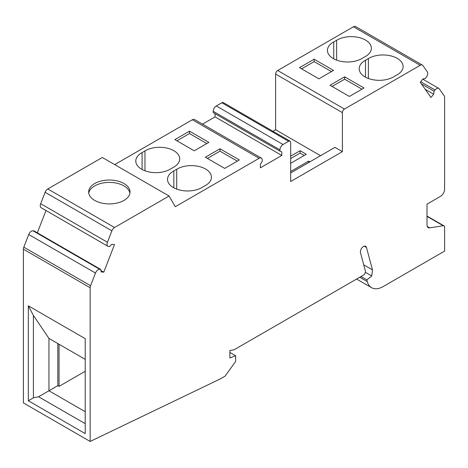 <?xml version="1.0" encoding="UTF-8"?>
<svg xmlns="http://www.w3.org/2000/svg" width="468" height="468" viewBox="0 0 468 468"><rect width="100%" height="100%" fill="white"/><g stroke="black" fill="none" stroke-linecap="round" stroke-linejoin="round"><path stroke-width="0.7" d="M57.816 343.541L57.816 385.655L59.05 386.369L59.05 344.255M290.669 156.16L300.128 150.702L306.306 154.27L290.669 163.297M320.539 155.692L275.617 129.753L272.979 131.28M290.669 171.51L308.681 161.109L309.915 161.823M314.151 59.202L299.52 67.649L318.889 78.835L333.52 70.387L314.151 59.202L314.151 61.583L301.579 68.843M368.375 58.605A20.106 11.606 180 0 1 390.423 55.786A20.106 11.606 180 0 1 403.112 66.573A20.106 11.606 180 0 1 396.8 75.015L393.916 76.682A20.106 11.606 180 0 1 371.867 79.501A20.106 11.606 180 0 1 359.184 68.714A20.106 11.606 180 0 1 365.49 60.273L368.375 58.605L368.375 78.466M336.632 40.277A20.106 11.606 180 0 1 358.681 37.458A20.106 11.606 180 0 1 371.364 48.245A20.106 11.606 180 0 1 365.058 56.687L362.168 58.354A20.106 11.606 180 0 1 340.119 61.173A20.106 11.606 180 0 1 327.436 50.386A20.106 11.606 180 0 1 333.743 41.944L336.632 40.277L336.632 60.138M359.734 277.243L367.304 281.619A23.312 13.461 120 0 0 371.574 287.685A23.312 13.461 120 0 0 383.228 286.533L444.6 251.1L444.6 227.191A2.913 1.685 120 0 0 443.997 225.857A2.913 1.685 120 0 0 443.243 225.734L429.712 227.863A5.827 3.364 120 0 1 428.202 227.624A5.827 3.364 120 0 1 426.997 224.956L426.997 204.159L440.476 196.373A5.827 3.364 120 0 0 444.6 189.236L444.6 97.391A4.37 2.521 120 0 0 444.185 95.846L439.271 88.861A4.37 2.521 120 0 0 438.785 88.405A4.37 2.521 120 0 0 435.053 89.991L434.082 91.201L433.66 94.197L430.981 97.525L420.264 82.28L422.943 78.952L425.219 78.595L426.19 77.384A4.37 2.521 120 0 0 427.319 71.856L422.885 65.549A4.37 2.521 120 0 0 422.393 65.093L355.633 26.547A4.37 2.521 120 0 0 353.445 26.764L277.676 70.504A2.913 1.685 120 0 0 275.617 74.073L275.617 129.753M422.393 65.093A4.37 2.521 120 0 0 420.211 65.309L344.442 109.05A2.913 1.685 120 0 0 342.383 112.624L275.617 74.073M364.016 87.996L349.385 96.443L330.016 85.258L344.647 76.811L364.016 87.996M189.499 131.169L174.868 139.616L194.238 150.801L208.868 142.354L189.499 131.169L189.499 133.55L176.927 140.809M176.717 169.258A20.106 11.606 180 0 1 198.765 166.438A20.106 11.606 180 0 1 211.448 177.226A20.106 11.606 180 0 1 205.142 185.667L202.258 187.335A20.106 11.606 180 0 1 180.209 190.154A20.106 11.606 180 0 1 167.526 179.367A20.106 11.606 180 0 1 173.833 170.925L176.717 169.258L176.717 189.119M170.51 169.006A20.106 11.606 180 0 1 148.461 171.826A20.106 11.606 180 0 1 135.778 161.039A20.106 11.606 180 0 1 142.085 152.597L144.969 150.93A20.106 11.606 180 0 1 167.017 148.11A20.106 11.606 180 0 1 179.706 158.898A20.106 11.606 180 0 1 173.394 167.339L170.51 169.006M290.669 172.938L334.965 147.362L342.383 151.644L290.669 181.502L290.669 142.477A2.913 1.685 120 0 0 290.066 141.143A2.913 1.685 120 0 0 288.61 141.289L283.046 144.501A4.37 2.521 120 0 0 279.952 149.854L279.952 151.152L281.806 151.878L281.806 155.446L260.378 167.819L260.378 164.25L262.232 161.384L262.232 160.085A4.37 2.521 120 0 0 261.325 158.085L194.559 119.539A4.37 2.521 120 0 0 192.377 119.755L114.689 164.607M261.325 158.085A4.37 2.521 120 0 0 259.137 158.301L175.272 206.721L169.088 196.016L102.322 157.47L47.789 188.955A4.37 2.521 120 0 0 45.115 192.284L40.681 203.709A4.37 2.521 -60 0 0 41.172 207.733L107.932 246.285A4.37 2.521 120 0 0 108.576 246.478L109.547 246.566L111.823 244.296L114.502 244.536L103.785 272.154L100.866 270.469M239.364 159.962L224.739 168.41L205.364 157.225L219.995 148.777L239.364 159.962M28.343 400.766L85.223 433.602L85.223 338.668L28.343 305.832L33.404 315.432L33.404 397.847L28.343 400.766L28.343 305.832M33.404 397.847L38.587 396.759L85.223 423.686M38.587 396.759L48.953 390.774L48.953 338.422L85.223 359.365M33.404 315.432L48.953 338.422M23.4 402.907L90.166 441.453L90.166 287.744L23.4 249.198L23.4 402.907M229.876 352.439L235.65 355.768L235.65 361.477L225.038 376.19L220.369 378.881L90.166 441.453M363.735 264.841L372.475 269.884L366.467 247.449A4.37 2.521 120 0 0 365.666 246.308A4.37 2.521 120 0 0 361.934 247.9A4.37 2.521 120 0 0 360.495 252.743L365.379 270.99A2.913 1.685 120 0 1 363.39 275.131L234 349.836L229.876 350.485L229.876 357.926L235.65 355.768M365.368 272.294L371.779 275.997L372.475 269.884M361.021 276.5L366.836 279.858L371.779 275.997M367.304 281.619L366.836 279.858M434.082 91.201L421.381 83.871M433.66 94.197L425.213 89.318M342.383 151.644L342.383 112.624M290.066 141.143L223.3 102.597A2.913 1.685 120 0 0 221.844 102.744L216.28 105.955A4.37 2.521 120 0 0 213.186 111.308L213.186 112.601L279.952 151.152M215.04 113.677L215.04 116.901L202.515 124.131M281.806 155.446L215.04 116.901M169.088 196.016L114.555 227.501A4.37 2.521 120 0 0 111.875 230.829L45.115 192.284M107.932 246.285A4.37 2.521 120 0 1 107.441 242.26L111.875 230.829M45.981 210.512L37.323 232.824M90.166 287.744A4.37 2.521 120 0 1 90.581 285.726L95.49 273.06A4.37 2.521 120 0 1 99.713 269.316L100.684 269.404L101.106 271.914L103.785 272.154M100.684 269.404L33.918 230.859L32.947 230.771A4.37 2.521 -60 0 0 28.729 234.515L23.815 247.174A4.37 2.521 120 0 0 23.4 249.198M94.7 200.415A20.691 11.946 180 0 1 88.639 191.968A20.691 11.946 180 0 1 109.331 180.022A20.691 11.946 180 0 1 130.022 191.968A20.691 11.946 180 0 1 117.246 203.007A20.691 11.946 180 0 1 94.7 200.415M57.816 385.655L48.953 390.774L85.223 411.711M85.223 371.264L59.05 386.369M333.743 58.828L333.743 41.944M365.49 77.156L365.49 60.273M142.085 169.48L142.085 152.597M144.969 170.791L144.969 150.93M173.833 187.808L173.833 170.925M88.744 193.161A20.691 11.946 180 0 1 109.331 182.403A20.691 11.946 180 0 1 129.917 193.161M207.429 158.412L219.995 151.158L219.995 148.777M219.995 151.158L237.305 161.15M206.809 143.541L189.499 133.55M332.075 86.445L344.647 79.191L344.647 76.811M344.647 79.191L361.957 89.183M331.461 71.575L314.151 61.583M308.681 162.536L308.681 161.109M290.669 158.541L300.128 153.077L300.128 150.702M300.128 153.077L304.247 155.458M344.442 109.05L277.676 70.504M420.211 65.309L353.445 26.764M259.137 158.301L192.377 119.755M364.279 246.186L366.467 247.449M435.053 89.991L420.72 81.719M221.844 102.744L288.61 141.289M283.046 144.501L216.28 105.955M279.952 149.854L213.186 111.308M114.555 227.501L47.789 188.955M107.441 242.26L40.681 203.709M99.713 269.316L32.947 230.771M95.49 273.06L28.729 234.515M90.581 285.726L23.815 247.174M426.997 216.356L443.243 225.734M427.249 226.442L429.712 227.863M371.574 287.685L356.61 279.045M438.785 88.405L422.774 79.162M443.997 225.857L426.997 216.04"/></g></svg>
